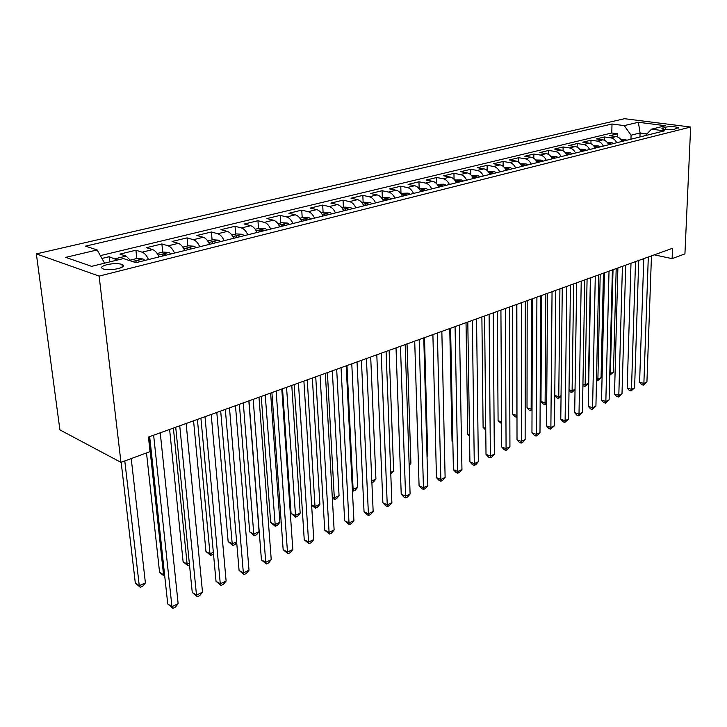 <?xml version="1.0" encoding="UTF-8"?>
<svg xmlns="http://www.w3.org/2000/svg" width="727" height="727" viewBox="0 0 727 727"><rect width="100%" height="100%" fill="white"/><g stroke="black" fill="none" stroke-linecap="round" stroke-linejoin="round"><path stroke-width="1.09" d="M118.328 268.581C123.545 267.073 124.753 265.664 121.954 264.355C117.956 263.292 112.921 263.392 106.851 264.683C101.535 266.191 100.308 267.609 103.179 268.945C107.232 270.008 112.285 269.881 118.328 268.581M99.136 276.106L120.973 462.372L59.905 429.893L36.35 253.887L624.538 118.701L690.65 127.034L99.136 276.106L36.35 253.887M622.021 141.429C620.649 138.639 618.695 137.021 616.151 136.567L609.753 135.685L617.605 133.786L617.532 136.93M616.741 142.746C615.369 139.947 613.406 138.312 610.862 137.857L604.455 136.958L604.382 140.247M604.455 136.958L596.422 138.902L602.837 139.82C605.382 140.275 607.354 141.919 608.735 144.746M595.131 148.144C593.732 145.282 591.76 143.619 589.197 143.146L582.763 142.201L590.996 140.22L590.933 143.664M581.191 151.616C579.782 148.717 577.801 147.036 575.239 146.545L568.787 145.582L577.211 143.546L577.165 147.172M566.924 155.178C565.497 152.243 563.507 150.534 560.935 150.035L554.474 149.044L563.107 146.963L563.062 150.78M552.293 158.822C550.857 155.86 548.858 154.115 546.277 153.615L539.807 152.588L548.649 150.453L548.621 154.487M537.298 162.566C535.854 159.558 533.836 157.795 531.264 157.277L524.776 156.223L533.836 154.033L533.818 158.304M521.931 166.401C520.468 163.357 518.442 161.567 515.861 161.03L509.363 159.949L518.651 157.704L518.66 162.239M506.165 170.336C504.692 167.246 502.657 165.429 500.067 164.884L493.56 163.766L503.093 161.467L503.111 166.292M489.989 174.371C488.499 171.245 486.454 169.391 483.864 168.837L477.357 167.692L487.126 165.329L487.172 170.481M473.386 178.515C471.887 175.343 469.833 173.462 467.243 172.89L460.718 171.708L470.751 169.282L470.823 174.816M456.347 182.759C454.82 179.551 452.767 177.642 450.167 177.052L443.652 175.834L453.948 173.344L454.057 179.296M438.835 187.13C437.3 183.867 435.237 181.932 432.638 181.323L426.122 180.078L436.691 177.515L436.836 183.949M420.851 191.619C419.306 188.311 417.225 186.348 414.635 185.721L408.111 184.431L418.97 181.805L419.17 188.775L426.204 188.593L420.079 190.11M402.367 196.226C400.804 192.873 398.723 190.874 396.124 190.229L389.608 188.902L400.768 186.203L401.004 193.264M383.365 200.97C381.775 197.571 379.694 195.536 377.095 194.872L370.588 193.5L382.066 190.728L382.338 197.871M363.809 205.85C362.21 202.397 360.119 200.325 357.53 199.643L351.032 198.226L362.828 195.372L363.146 202.615M343.698 210.866C342.081 207.359 339.982 205.259 337.392 204.56L330.912 203.087L343.053 200.152L343.408 207.486M322.988 216.028C321.352 212.475 319.244 210.33 316.672 209.612L310.202 208.095L322.697 205.078L323.097 212.502M301.66 221.353C300.015 217.736 297.897 215.565 295.326 214.819L288.883 213.247L301.75 210.139L302.196 217.664M279.686 226.833C278.023 223.162 275.906 220.944 273.343 220.181L266.918 218.563L280.177 215.356L280.677 222.98M257.04 232.486C255.35 228.76 253.232 226.497 250.679 225.706L244.29 224.034L257.949 220.726L258.503 228.46M233.676 238.311C231.977 234.521 229.85 232.222 227.315 231.404L220.953 229.668L235.039 226.27L235.657 234.103M209.576 244.327C207.858 240.473 205.732 238.129 203.206 237.284L196.89 235.484L211.421 231.977L212.093 239.919M184.703 250.524C182.959 246.617 180.832 244.227 178.324 243.354L172.054 241.491L187.057 237.865L187.793 245.926M159.004 256.94C157.25 252.96 155.124 250.515 152.634 249.615L146.418 247.689L161.903 243.945L162.712 252.124M131.269 261.147L126.089 256.095L119.928 254.096L135.922 250.224L136.803 258.521M654.3 254.85L672.111 258.63L672.548 248.28L148.453 437.063L150.035 451.631L120.973 462.372M665.732 127.116L661.843 128.743C664.923 129.869 669.104 130.051 674.383 129.279L678.236 127.67C675.183 126.543 671.012 126.362 665.732 127.116L665.641 129.633M639.951 136.958L640.078 132.977L631.081 135.186L624.248 125.607L612.007 124.008L85.504 246.144L97.145 249.952L65.721 257.367L91.629 266.346L123.399 258.567L135.967 262.683L664.423 130.851L651.528 129.17L645.24 135.64M624.248 125.607L638.379 122.272L665.559 125.726L651.528 129.17M617.605 133.786L611.789 132.986L100.344 255.64M117.392 260.039L109.086 256.713L101.934 258.448M135.922 250.224L142.119 252.178C144.6 253.096 146.727 255.55 148.49 259.566M161.903 243.945L168.146 245.835C170.654 246.717 172.772 249.125 174.525 253.069M187.057 237.865L193.346 239.692C195.872 240.537 197.989 242.909 199.725 246.78M211.421 231.977L217.764 233.73C220.299 234.557 222.417 236.884 224.134 240.692M235.039 226.27L241.419 227.96C243.972 228.769 246.089 231.041 247.78 234.794M257.949 220.726L264.355 222.371C266.918 223.144 269.035 225.379 270.708 229.069M280.177 215.356L286.611 216.946C289.182 217.7 291.291 219.89 292.954 223.525M301.75 210.139L308.203 211.675C310.783 212.402 312.892 214.565 314.537 218.136M322.697 205.078L329.177 206.559C331.757 207.268 333.866 209.385 335.483 212.911M343.053 200.152L349.542 201.597C352.132 202.279 354.231 204.36 355.839 207.84M362.828 195.372L369.334 196.763C371.924 197.435 374.023 199.48 375.605 202.906M382.066 190.728L388.572 192.073C391.171 192.728 393.252 194.736 394.834 198.107M400.768 186.203L407.293 187.511C409.883 188.139 411.964 190.12 413.518 193.446M418.97 181.805L425.495 183.068C428.094 183.686 430.157 185.63 431.702 188.911M436.691 177.515L443.216 178.751C445.805 179.351 447.868 181.259 449.395 184.494M453.948 173.344L460.464 174.544C463.063 175.125 465.116 177.006 466.625 180.196M470.751 169.282L477.266 170.445C479.856 171.009 481.901 172.872 483.4 176.016M487.126 165.329L493.633 166.447C496.223 167.001 498.259 168.837 499.749 171.935M503.093 161.467L509.591 162.557C512.181 163.102 514.207 164.902 515.67 167.964M518.651 157.704L525.148 158.768C527.729 159.295 529.747 161.067 531.201 164.093M533.836 154.033L540.315 155.069C542.896 155.578 544.905 157.323 546.341 160.313M548.649 150.453L555.119 151.452C557.691 151.952 559.69 153.679 561.117 156.623M563.107 146.963L569.559 147.935C572.122 148.417 574.112 150.116 575.53 153.034M577.211 143.546L583.654 144.491C586.216 144.973 588.198 146.645 589.597 149.526M590.996 140.22L597.421 141.138C599.975 141.601 601.938 143.255 603.328 146.1M630.963 139.202L631.081 135.186M672.111 258.63L684.925 253.896L690.65 127.034M646.93 133.895L640.078 132.977L638.379 122.272M611.789 132.986L612.007 124.008M109.086 256.713L109.677 261.929M97.145 249.952L104.597 263.174M643.786 258.639L639.606 382.175L643.877 383.447L648.311 257.004M646.93 382.002L643.422 385.137L643.877 383.447L646.93 382.002L651.465 255.868M643.422 385.137L641.723 384.619L639.606 382.175M620.604 139.184L624.811 139.33L626.828 140.238M624.357 140.847L621.594 140.438L622.785 141.238M613.025 269.717L610.389 373.469L613.47 372.088L616.187 268.572M609.789 373.296L610.389 373.469L609.744 375.059M613.47 372.088L610.026 375.141M630.991 263.247L627.201 388.009L631.481 389.308L635.516 261.611M634.607 387.827L631.054 390.999L631.481 389.308L634.607 387.827L638.742 260.457M631.054 390.999L629.346 390.481L627.201 388.009M617.886 267.963L614.515 393.97L618.813 395.306L622.421 266.336M622.003 393.789L618.413 396.997L618.813 395.306L622.003 393.789L625.72 265.146M618.413 396.997L616.696 396.46L614.515 393.97M604.482 272.798L601.547 400.068L605.845 401.431L609.017 271.162M609.117 399.886L605.473 403.131L605.845 401.431L609.117 399.886L612.398 269.944M605.473 403.131L603.755 402.585L601.547 400.068M590.751 277.741L588.27 406.302L592.587 407.711L595.286 276.106M595.931 406.129L592.241 409.41L592.587 407.711L595.931 406.129L598.748 274.861M592.241 409.41L590.515 408.847L588.27 406.302M607.272 142.428L611.68 142.592L613.697 143.51M611.171 144.137L608.381 143.737L609.571 144.537M600.202 274.333L597.903 379.094L601.056 377.676L603.437 273.17M596.522 378.667L597.903 379.094L597.567 380.775L596.476 380.439M601.056 377.676L597.567 380.775M593.623 145.754L598.239 145.927L600.266 146.863M597.676 147.508L594.85 147.099L596.04 147.917M587.08 279.059L585.144 384.837L588.361 383.393L590.388 277.868M582.936 384.156L585.144 384.837L584.835 386.519L582.909 385.683M588.361 383.393L584.835 386.519M579.637 149.162L584.481 149.344L586.516 150.289M583.863 150.952L581 150.553L582.182 151.37M573.658 283.893L572.104 390.717L575.048 389.39M569.023 389.736L572.104 390.717L571.822 392.398L570.177 391.88L569.005 390.563M575.039 389.636L571.822 392.398M565.333 152.67L570.386 152.843L572.431 153.806M569.714 154.478L566.815 154.088L567.987 154.915M559.917 288.846L558.763 396.724L561.044 395.697M554.765 395.424L558.763 396.724L558.509 398.414L556.864 397.878L554.765 395.524M561.035 396.451L558.509 398.414M576.684 282.803L574.684 412.691L579.01 414.126L581.227 281.167M582.436 412.509L578.692 415.835L579.01 414.126L582.436 412.509L584.772 279.895M578.692 415.835L576.965 415.262L574.684 412.691M550.702 156.278L555.946 156.432L557.991 157.405M541.588 295.453L540.988 401.495L545.114 402.867L546.713 402.149M555.21 158.095L552.275 157.714L553.447 158.541M545.859 293.908L545.114 402.867L544.886 404.566L543.242 404.012L540.988 401.495M546.704 403.44L544.886 404.566M562.28 288.001L560.781 419.225L565.115 420.697L566.815 286.365M568.623 419.043L564.834 422.414L565.115 420.697L568.623 419.043L570.45 285.057M564.834 422.414L563.098 421.824L560.781 419.225M535.699 159.985L541.152 160.104L543.205 161.094M527.193 300.633L527.02 407.756L531.155 409.156L532.037 408.765M540.352 161.803L537.38 161.43L538.543 162.257M531.464 299.097L531.155 409.156L530.964 410.855L529.311 410.292L527.02 407.756M532.028 410.373L530.964 410.855M547.513 293.317L546.54 425.922L550.884 427.431L552.047 291.681M554.474 425.731L550.639 429.139L550.884 427.431L554.474 425.731L555.773 290.337M550.639 429.139L548.903 428.539L546.54 425.922M520.314 163.784L525.984 163.866L528.047 164.875M512.453 305.94L512.726 414.154L516.988 415.535M525.121 165.602L522.113 165.238L523.267 166.065M516.715 304.404L516.861 415.59L516.706 417.298L515.052 416.716L512.726 414.154M532.373 298.77L531.955 432.774L536.308 434.328L536.908 297.134M539.988 432.583L537.562 435.346L536.099 436.036L536.308 434.328L539.988 432.583L540.724 295.762M536.099 436.036L534.354 435.418L531.955 432.774M504.529 167.683L510.427 167.728L512.499 168.755M497.35 311.383L498.086 420.706L501.566 421.942M509.5 169.5L506.446 169.146L507.6 169.982M501.575 423.696L498.086 420.706M516.852 304.359L517.015 439.799L521.377 441.389L521.377 302.732M525.139 439.608L522.704 442.389L521.195 443.106L521.377 441.389L525.139 439.608L525.294 301.314M521.195 443.106L519.46 442.47L517.015 439.799M488.344 171.681L494.478 171.69L496.55 172.735M481.883 316.954L483.11 427.412L485.745 428.376M493.469 173.499L490.38 173.153L491.525 173.989M485.763 430.12L483.11 427.412M500.921 310.093L501.703 446.996L506.074 448.623L505.447 308.466M509.936 446.796L507.473 449.613L505.928 450.349L506.074 448.623L509.936 446.796L509.463 307.021M505.928 450.349L504.193 449.695L501.703 446.996M471.732 175.789L478.112 175.752L480.183 176.815M466.025 322.67L467.761 434.283L469.506 434.937M477.03 177.606L473.895 177.261L475.031 178.106M469.524 436.191L467.761 434.283M484.582 315.981L486.009 454.366L490.38 456.047L489.098 314.355M494.342 454.175L491.861 457.019L490.28 457.774L490.38 456.047L494.342 454.175L493.224 312.874M490.28 457.774L488.535 457.092L486.009 454.366M454.675 180.005L461.309 179.923L463.39 181.005M449.759 328.522L452.04 441.316L452.848 441.634M460.146 181.814L459.419 181.277L456.974 181.486L458.092 182.323M452.857 442.198L452.04 441.316M467.806 322.025L469.915 461.936L474.286 463.662L472.314 320.407M478.348 461.736L475.858 464.608L474.231 465.38L474.286 463.662L478.348 461.736L476.548 318.88M474.231 465.38L472.486 464.689L469.915 461.936M437.154 184.331L444.061 184.204L446.142 185.303M442.816 186.139L442.089 185.594L439.599 185.821L440.707 186.666M426.204 188.593L428.43 189.729M425.013 190.583L424.277 190.029L421.751 190.274L422.841 191.119M427.022 456.047L427.73 455.729L424.504 337.628M427.73 455.729L427.04 456.547M400.659 193.346L408.138 193.118L410.228 194.263M406.711 195.145L405.984 194.582L403.403 194.854L404.485 195.699M409.119 464.117L410.9 463.317L407.038 343.916M410.9 463.317L409.165 465.362M450.586 328.231L453.403 469.697L457.783 471.469L455.075 326.614M461.945 469.497L459.437 472.396L457.774 473.186L457.783 471.469L461.945 469.497L459.428 325.042M457.774 473.186L456.02 472.477L453.403 469.697M432.892 334.602L436.464 477.657L440.844 479.475L437.372 332.993M445.115 477.457L442.589 480.393L440.88 481.201L440.844 479.475L445.115 477.457L441.843 331.376M440.88 481.201L439.126 480.474L436.464 477.657M414.717 341.154L419.079 485.827L423.45 487.699L419.17 339.545M427.839 485.627L425.295 488.589L423.541 489.425L423.45 487.699L427.839 485.627L423.768 337.891M423.541 489.425L421.787 488.671L419.079 485.827M381.639 198.044L383.947 197.471L389.427 197.762L391.526 198.934M387.909 199.834L387.173 199.262L384.547 199.561L385.619 200.407M390.726 472.396L393.634 471.087L389.109 350.378M393.634 471.087L390.79 474.168M396.024 347.888L401.222 494.224L405.593 496.15L400.468 346.288M410.101 494.015L407.538 497.014L405.739 497.868L405.593 496.15L410.101 494.015L405.193 344.58M405.739 497.868L403.985 497.095L401.222 494.224M362.073 202.878L364.654 202.233L370.188 202.542L372.279 203.733M368.562 204.66L367.826 204.078C366.044 203.569 365.154 203.678 365.154 204.405L366.208 205.25M371.815 480.92L375.923 479.066L370.697 357.012M375.923 479.066L373.451 482.001L371.888 482.701M376.804 354.803L382.875 502.848L387.246 504.829L381.221 353.213M391.88 502.639L389.299 505.665L387.446 506.546L387.246 504.829L391.88 502.639L386.082 351.468M387.446 506.546L385.701 505.747L382.875 502.848M341.944 207.849L344.816 207.14L350.396 207.449L352.495 208.667M348.669 209.621L347.924 209.031C346.097 208.513 345.189 208.631 345.207 209.394L346.243 210.23M346.97 365.554L353.113 489.335L357.729 487.254L351.777 363.818M352.341 488.989L353.113 489.335L353.404 491.052L352.413 490.607M357.729 487.254L355.249 490.225L353.404 491.052M357.03 361.928L364.036 511.699L368.398 513.744L361.419 360.347M373.16 511.49L370.552 514.552L368.653 515.461L368.398 513.744L373.16 511.49L366.426 358.547M368.653 515.461L366.908 514.643L364.036 511.699M321.225 212.966L324.396 212.184L330.031 212.502L332.121 213.747M328.186 214.738L327.45 214.129C325.569 213.593 324.651 213.729 324.678 214.52L325.687 215.356M327.386 372.606L334.311 497.804L339.064 495.669L332.33 370.825M332.266 496.85L334.311 497.804L334.665 499.522L332.339 498.059M339.064 495.669L336.556 498.658L334.665 499.522M336.683 369.261L344.662 520.805L349.015 522.913L341.045 367.689M353.913 520.596L351.286 523.694L349.333 524.621L349.015 522.913L353.913 520.596L346.197 365.835M349.333 524.621L344.662 520.805M299.887 218.236L303.377 217.373L309.057 217.709L311.156 218.981M307.103 219.99L306.358 219.372C304.431 218.836 303.495 218.972 303.532 219.808L304.531 220.635M307.257 379.857L315.009 506.501L319.88 504.302L312.337 378.031M311.601 504.856L315.009 506.501L315.418 508.209L311.629 505.256M319.88 504.302L317.363 507.328L315.418 508.209M315.736 376.804L324.742 530.174L329.086 532.337L320.062 375.25M334.12 529.956L331.485 533.091L329.467 534.045L329.086 532.337L334.12 529.956L325.36 373.333M329.467 534.045L324.742 530.174M277.905 223.671L281.731 222.726L287.465 223.071L289.555 224.37M282.521 388.772L291.054 513.389L295.162 515.434L300.178 513.18L291.781 385.437M285.384 225.415L284.639 224.779C282.658 224.225 281.703 224.379 281.758 225.252L282.73 226.07M286.547 387.318L295.635 517.142L291.054 513.389M300.178 513.18L297.634 516.243L295.635 517.142M294.153 384.583L304.25 539.807L308.584 542.033L298.443 383.038M313.764 539.579L311.101 542.751L309.03 543.741L308.584 542.033L313.764 539.579L303.904 381.066M309.03 543.741L304.25 539.807M255.241 229.269L259.421 228.233L265.21 228.596L267.3 229.923M261.247 396.433L270.671 522.513L274.761 524.621L279.913 522.304L270.617 393.062M262.992 230.995L262.256 230.359C260.221 229.787 259.248 229.95 259.312 230.859L260.266 231.677M265.228 394.997L275.306 526.33L270.671 522.513M279.913 522.304L277.36 525.403L275.306 526.33M271.907 392.589L283.157 549.712L287.474 552.02L276.16 391.062M292.808 549.494L290.128 552.702L288.001 553.71L287.474 552.02L292.808 549.494L281.794 389.036M288.001 553.71L283.157 549.712M231.868 235.039L236.429 233.912L242.264 234.294L244.354 235.648M239.356 404.321L249.706 531.9L253.787 534.072L259.085 531.682L248.834 400.904M239.919 236.757L239.174 236.102C237.093 235.512 236.093 235.693 236.175 236.648L237.102 237.456M243.291 402.903L253.787 534.072L254.395 535.772L249.706 531.9M259.085 531.682L256.513 534.818L254.395 535.772M248.979 400.85L261.438 559.926L265.737 562.298L253.178 399.341M271.235 559.699L268.536 562.943L266.346 563.988L265.737 562.298L271.235 559.699L258.994 397.242M266.346 563.988L261.438 559.926M225.325 409.374L239.074 570.431L243.354 572.885L229.478 407.874M249.016 570.204L246.299 573.494L244.036 574.566L243.354 572.885L249.016 570.204L235.466 405.721M244.036 574.566L239.074 570.431M200.916 418.161L216.019 581.273L220.281 583.799L205.005 416.689M226.115 581.037L223.38 584.363L221.053 585.471L220.281 583.799L226.115 581.037L211.194 414.463M221.053 585.471L216.019 581.273M207.749 240.991L212.711 239.765L218.609 240.164L220.69 241.555M216.8 412.445L228.142 541.551L232.204 543.787L236.629 541.797M216.11 242.691L215.365 242.027C213.229 241.428 212.202 241.618 212.302 242.609L213.202 243.418M220.69 411.046L232.204 543.787L232.894 545.486L228.142 541.551M236.684 542.515L235.066 544.505L232.894 545.486M182.859 247.144L188.248 245.817L194.191 246.226L196.272 247.643M193.564 420.815L205.95 551.484L209.985 553.792L213.338 552.284M191.546 248.825L190.801 248.143C188.602 247.525 187.557 247.734 187.666 248.77L188.538 249.57M197.399 419.434L209.985 553.792L210.757 555.483L205.95 551.484M213.484 553.874L210.757 555.483M157.159 253.496L162.984 252.051L168.991 252.478L171.054 253.932M169.609 429.439L183.104 561.717L187.112 564.097L189.32 563.098M166.174 255.15L165.438 254.45C163.166 253.823 162.103 254.05 162.23 255.141L163.075 255.922M173.389 428.076L187.112 564.097L187.966 565.779L183.104 561.717M189.52 565.079L187.966 565.779M175.716 427.249L192.255 592.441L196.49 595.049L179.742 425.795M202.506 592.205L199.752 595.567L197.353 596.713L196.49 595.049L202.506 592.205L186.13 423.487M197.353 596.713L192.255 592.441M130.587 260.057L136.903 258.494L142.955 258.939L145.009 260.43M146.509 452.93L159.567 572.249L163.548 574.712L164.538 574.257M139.966 261.684L139.23 260.975C136.903 260.33 135.813 260.575 135.958 261.711L136.767 262.483M148.635 437L163.548 574.712L164.493 576.384L159.567 572.249M149.671 436.627L167.746 603.955L171.945 606.654L153.633 435.2M178.151 603.719L175.389 607.127L172.908 608.299L171.945 606.654L178.151 603.719L160.24 432.819M172.908 608.299L167.746 603.955M121.164 462.299L135.322 583.109L139.266 585.644L145.4 582.881L131.224 458.583M124.79 460.954L139.266 585.644L140.302 587.307L135.322 583.109M145.4 582.881L142.756 586.198L140.302 587.307M610.862 137.857L616.151 136.567M115.22 258.739L126.089 256.095M142.119 252.178L152.634 249.615M168.146 245.835L178.324 243.354M193.346 239.692L203.206 237.284M217.764 233.73L227.315 231.404M241.419 227.96L250.679 225.706M264.355 222.371L273.343 220.181M286.611 216.946L295.326 214.819M308.203 211.675L316.672 209.612M329.177 206.559L337.392 204.56M349.542 201.597L357.53 199.643M369.334 196.763L377.095 194.872M388.572 192.073L396.124 190.229M407.293 187.511L414.635 185.721M425.495 183.068L432.638 181.323M443.216 178.751L450.167 177.052M460.464 174.544L467.243 172.89M477.266 170.445L483.864 168.837M493.633 166.447L500.067 164.884M509.591 162.557L515.861 161.03M525.148 158.768L531.264 157.277M540.315 155.069L546.277 153.615M555.119 151.452L560.935 150.035M569.559 147.935L575.239 146.545M583.654 144.491L589.197 143.146M597.421 141.138L602.837 139.82M662.888 129.188L662.942 127.807M624.693 139.33L621.331 140.166M623.639 141.029L623.657 140.402M611.561 142.592L608.036 143.464M610.462 144.319L610.471 143.682M598.121 145.927L594.422 146.845M596.967 147.681L596.976 147.036M584.354 149.344L580.482 150.298M583.145 151.134L583.154 150.48M570.259 152.834L566.206 153.842M568.996 154.66L569.005 154.006M555.819 156.423L551.575 157.477M554.492 158.277L554.501 157.614M541.024 160.094L536.571 161.203M539.634 161.985L539.634 161.312M525.857 163.857L521.195 165.02M524.403 165.783L524.403 165.102M510.299 167.719L505.419 168.928M508.782 169.682L508.782 168.991M494.351 171.681L489.244 172.944M492.752 173.68L492.752 172.981M477.975 175.743L472.632 177.07M476.312 177.779L476.303 177.079M461.182 179.914L455.584 181.305M459.437 181.995L459.419 181.277M443.924 184.195L438.072 185.649M442.098 186.312L442.089 185.594M424.295 190.756L424.277 190.029M408.001 193.109L401.586 194.7M406.002 195.318L405.984 194.582M389.29 197.753L382.575 199.425M387.2 200.016L387.173 199.262M370.052 202.533L363.018 204.278M367.862 204.832L367.826 204.078M350.25 207.44L342.89 209.267M347.969 209.803L347.924 209.031M329.885 212.493L322.179 214.41M327.486 214.91L327.45 214.129M308.911 217.7L300.842 219.708M306.403 220.163L306.358 219.372M287.319 223.062L278.859 225.161M284.693 225.588L284.639 224.779M265.064 228.587L256.204 230.786M262.311 231.168L262.256 230.359M242.118 234.276L232.84 236.584M239.238 236.92L239.174 236.102M218.463 240.155L208.731 242.564M215.437 242.863L215.365 242.027M194.045 246.208L183.84 248.743M190.883 248.988L190.801 248.143M168.837 252.469L158.141 255.122M165.52 255.313L165.438 254.45M142.801 258.93L132.387 261.511M139.32 261.847L139.23 260.975M122.254 267.118L121.954 264.355M678.218 128.161L678.236 127.67"/></g></svg>
